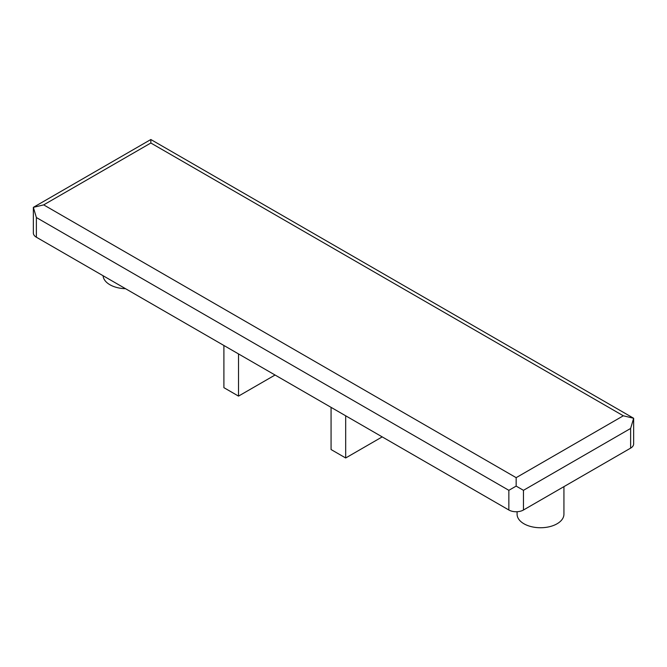 <?xml version="1.0" encoding="UTF-8"?>
<svg xmlns="http://www.w3.org/2000/svg" width="667" height="667" viewBox="0 0 667 667"><rect width="100%" height="100%" fill="white"/><g stroke="black" fill="none" stroke-linecap="round" stroke-linejoin="round"><path stroke-width="1" d="M623.32 415.791L633.65 418.267L630.623 428.447L523.462 490.32L516.158 486.101L508.854 490.32L36.377 217.534L33.35 207.354L150.842 139.52L633.65 418.267L633.65 443.914A10.33 5.97 180 0 1 630.623 448.132L523.462 510.005A10.33 5.97 180 0 1 508.854 510.005L36.377 237.219A10.33 5.97 180 0 1 33.35 233L33.35 207.354L43.68 204.877L150.842 143.013L623.32 415.791L516.158 477.664L43.68 204.877M563.932 486.635L563.932 514.224A23.42 13.523 180 0 1 549.475 526.713A23.42 13.523 180 0 1 523.954 523.778A23.42 13.523 180 0 1 517.092 514.224L517.092 511.722M125.538 288.694A23.42 13.523 180 0 1 109.93 284.751A23.42 13.523 180 0 1 103.085 275.738M331.065 407.354L331.065 449.541L345.681 457.979L382.208 436.885M345.681 415.791L345.681 457.979M275.054 375.021L238.519 396.106L223.904 387.669L223.904 345.489M238.519 353.927L238.519 396.106M516.158 486.101L516.158 477.664M150.842 139.52L150.842 143.013M523.462 490.32L523.462 510.005M630.623 428.447L630.623 448.132M36.377 217.534L36.377 237.219M508.854 490.32L508.854 510.005"/></g></svg>
